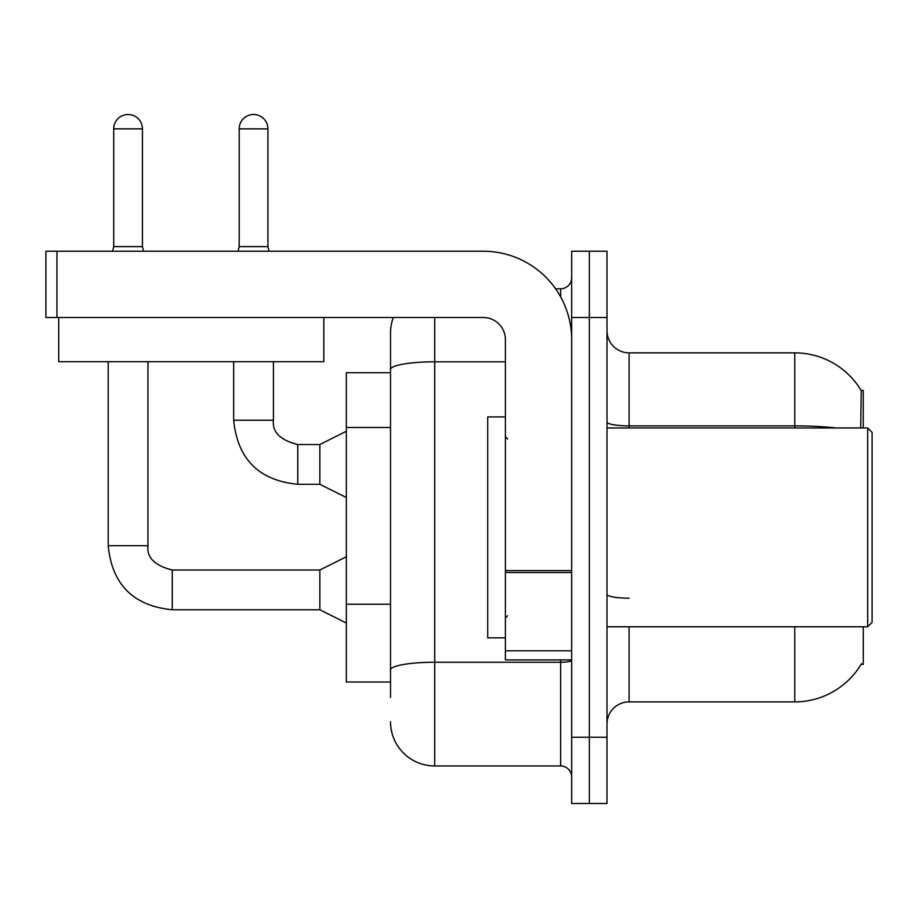 <?xml version="1.0" encoding="UTF-8"?>
<svg xmlns="http://www.w3.org/2000/svg" width="918" height="918" viewBox="0 0 918 918"><rect width="100%" height="100%" fill="white"/><g stroke="black" fill="none" stroke-linecap="round" stroke-linejoin="round"><path stroke-width="1.38" d="M863.264 626.776L863.264 664.334L861.095 664.334L861.486 663.68A77.319 77.319 0 0 1 794.781 701.891A77.319 77.319 0 0 0 861.095 664.334M863.264 427.96L863.264 390.402L861.256 390.678A77.319 77.319 0 0 0 794.781 352.856L629.105 352.856A22.089 22.089 0 0 1 607.005 330.767A22.089 22.089 0 0 0 629.105 352.856L629.105 427.96M390.517 372.731L346.338 372.731L346.338 682.005L390.517 682.005M607.005 723.981A22.089 22.089 0 0 1 629.105 701.891L794.781 701.891L794.781 626.776M589.333 737.234L589.333 803.502L607.005 803.502L607.005 737.234L589.333 737.234L589.333 803.502L571.662 803.502L571.662 737.234L589.333 737.234L589.333 317.513L589.333 737.234M571.662 737.234L571.662 251.234L589.333 251.234L589.333 317.513L589.333 251.234L607.005 251.234L607.005 737.234M860.717 427.96L861.256 390.678A77.319 77.319 0 0 0 794.781 352.856L794.781 425.872L629.105 425.872A22.089 3.833 0 0 1 607.005 422.039M390.517 697.473L390.517 332.97A44.179 44.179 0 0 1 393.317 317.513M434.696 317.513L434.696 765.956L560.623 765.956L560.623 659.916M555.597 288.791L560.623 288.791A11.05 11.05 0 0 0 571.662 277.741M505.393 361.807L434.696 361.807A44.179 7.677 180 0 0 390.517 369.484L390.517 332.97M571.662 776.995A11.05 11.05 0 0 0 560.623 765.956M434.696 765.956A44.179 44.179 0 0 1 390.517 721.766M571.662 659.916L505.393 659.916L505.393 570.583L571.662 570.583M571.662 339.603A88.369 88.369 0 0 0 483.304 251.234L56.95 251.234L56.95 317.513L483.304 317.513A22.089 22.089 0 0 1 505.393 339.603L505.393 570.583M56.95 317.513L45.9 317.513L45.9 251.234L56.95 251.234M505.393 416.921L487.722 416.921L487.722 637.826L505.393 637.826M867.682 626.776L872.1 622.358L872.1 432.378L867.682 427.96L867.682 626.776L607.005 626.776M323.802 317.513L323.802 361.692L58.718 361.692L58.718 317.513M142.439 246.598L113.717 246.598L113.717 128.853A14.355 14.355 0 0 1 128.072 114.498A14.355 14.355 0 0 1 142.439 128.853L142.439 246.598L143.598 251.234M346.338 623.024L319.831 609.77L319.831 570.009L346.338 556.756M108.198 361.692L108.198 545.705L147.959 545.705L147.959 361.692M267.918 246.598L239.196 246.598L239.196 128.853A14.355 14.355 0 0 1 253.552 114.498A14.355 14.355 0 0 1 267.918 128.853L267.918 246.598L269.077 251.234M346.338 497.545L319.831 484.291L319.831 444.53L346.338 431.276M233.677 361.692L233.677 420.226L273.438 420.226L273.438 361.692M390.517 427.501L346.338 427.501M390.517 604.228L346.338 604.228M629.105 626.776L629.105 701.891M836.206 427.96A77.319 13.426 180 0 0 794.781 425.872L794.781 427.96M607.005 317.513L571.662 317.513M629.105 598.18A22.089 3.833 -0 0 1 607.005 594.348M571.662 660.329A11.05 1.916 0 0 1 560.623 662.245L434.696 662.245A44.179 7.677 180 0 0 390.517 669.922M560.623 296.824L560.623 288.791M571.662 572.499L505.393 572.499M505.393 650.793L571.662 650.793M319.831 609.77L172.263 609.77C133.397 605.926 112.042 584.571 108.198 545.705C112.042 584.571 133.397 605.926 172.263 609.77C133.397 605.926 112.042 584.571 108.198 545.705C112.042 584.571 133.397 605.926 172.263 609.77C133.397 605.926 112.042 584.571 108.198 545.705C112.042 584.571 133.397 605.926 172.263 609.77C133.397 605.926 112.042 584.571 108.198 545.705C112.042 584.571 133.397 605.926 172.263 609.77C133.397 605.926 112.042 584.571 108.198 545.705C112.042 584.571 133.397 605.926 172.263 609.77C133.397 605.926 112.042 584.571 108.198 545.705C112.042 584.571 133.397 605.926 172.263 609.77C133.397 605.926 112.042 584.571 108.198 545.705C112.042 584.571 133.397 605.926 172.263 609.77C133.397 605.926 112.042 584.571 108.198 545.705C112.042 584.571 133.397 605.926 172.263 609.77C133.397 605.926 112.042 584.571 108.198 545.705C112.042 584.571 133.397 605.926 172.263 609.77L172.263 570.044C154.729 565.591 146.628 557.49 147.959 545.705C146.628 557.49 154.729 565.591 172.263 570.009C154.729 565.591 146.628 557.49 147.959 545.705C146.628 557.49 154.729 565.591 172.263 570.009C154.729 565.591 146.628 557.49 147.959 545.705C146.628 557.49 154.729 565.591 172.263 570.009C154.729 565.591 146.628 557.49 147.959 545.705C146.628 557.49 154.729 565.591 172.263 570.009C154.729 565.591 146.628 557.49 147.959 545.705C146.628 557.49 154.729 565.591 172.263 570.009C154.729 565.591 146.628 557.49 147.959 545.705C146.628 557.49 154.729 565.591 172.263 570.009C154.729 565.591 146.628 557.49 147.959 545.705C146.628 557.49 154.729 565.591 172.263 570.009C154.729 565.591 146.628 557.49 147.959 545.705C146.628 557.49 154.729 565.591 172.263 570.009C154.729 565.591 146.628 557.49 147.959 545.705C146.628 557.49 154.729 565.591 172.263 570.009C154.729 565.591 146.628 557.49 147.959 545.705M113.717 128.853L142.439 128.853M319.831 484.291L297.742 484.291C258.865 480.458 237.51 459.103 233.677 420.226C237.51 459.103 258.865 480.458 297.742 484.291C258.865 480.458 237.51 459.103 233.677 420.226C237.51 459.103 258.865 480.458 297.742 484.291C258.865 480.458 237.51 459.103 233.677 420.226C237.51 459.103 258.865 480.458 297.742 484.291C258.865 480.458 237.51 459.103 233.677 420.226C237.51 459.103 258.865 480.458 297.742 484.291C258.865 480.458 237.51 459.103 233.677 420.226C237.51 459.103 258.865 480.458 297.742 484.291C258.865 480.458 237.51 459.103 233.677 420.226C237.51 459.103 258.865 480.458 297.742 484.291C258.865 480.458 237.51 459.103 233.677 420.226C237.51 459.103 258.865 480.458 297.742 484.291C258.865 480.458 237.51 459.103 233.677 420.226C237.51 459.103 258.865 480.458 297.742 484.291C258.865 480.458 237.51 459.103 233.677 420.226C237.51 459.103 258.865 480.458 297.742 484.291L297.742 444.564C280.197 440.112 272.095 432.011 273.438 420.226C272.095 432.011 280.197 440.112 297.742 444.53C280.197 440.112 272.095 432.011 273.438 420.226C272.095 432.011 280.197 440.112 297.742 444.53C280.197 440.112 272.095 432.011 273.438 420.226C272.095 432.011 280.197 440.112 297.742 444.53C280.197 440.112 272.095 432.011 273.438 420.226C272.095 432.011 280.197 440.112 297.742 444.53C280.197 440.112 272.095 432.011 273.438 420.226C272.095 432.011 280.197 440.112 297.742 444.53C280.197 440.112 272.095 432.011 273.438 420.226C272.095 432.011 280.197 440.112 297.742 444.53C280.197 440.112 272.095 432.011 273.438 420.226C272.095 432.011 280.197 440.112 297.742 444.53C280.197 440.112 272.095 432.011 273.438 420.226C272.095 432.011 280.197 440.112 297.742 444.53C280.197 440.112 272.095 432.011 273.438 420.226C272.095 432.011 280.197 440.112 297.742 444.53L319.831 444.53M239.196 128.853L267.918 128.853M507.597 439.011L505.393 436.796M607.005 427.96L867.682 427.96M507.597 615.737L505.393 617.94M319.831 570.009L172.263 570.009M108.198 545.705C112.042 584.571 133.397 605.926 172.263 609.77M113.717 246.598L112.558 251.234M239.196 246.598L238.037 251.234"/></g></svg>
